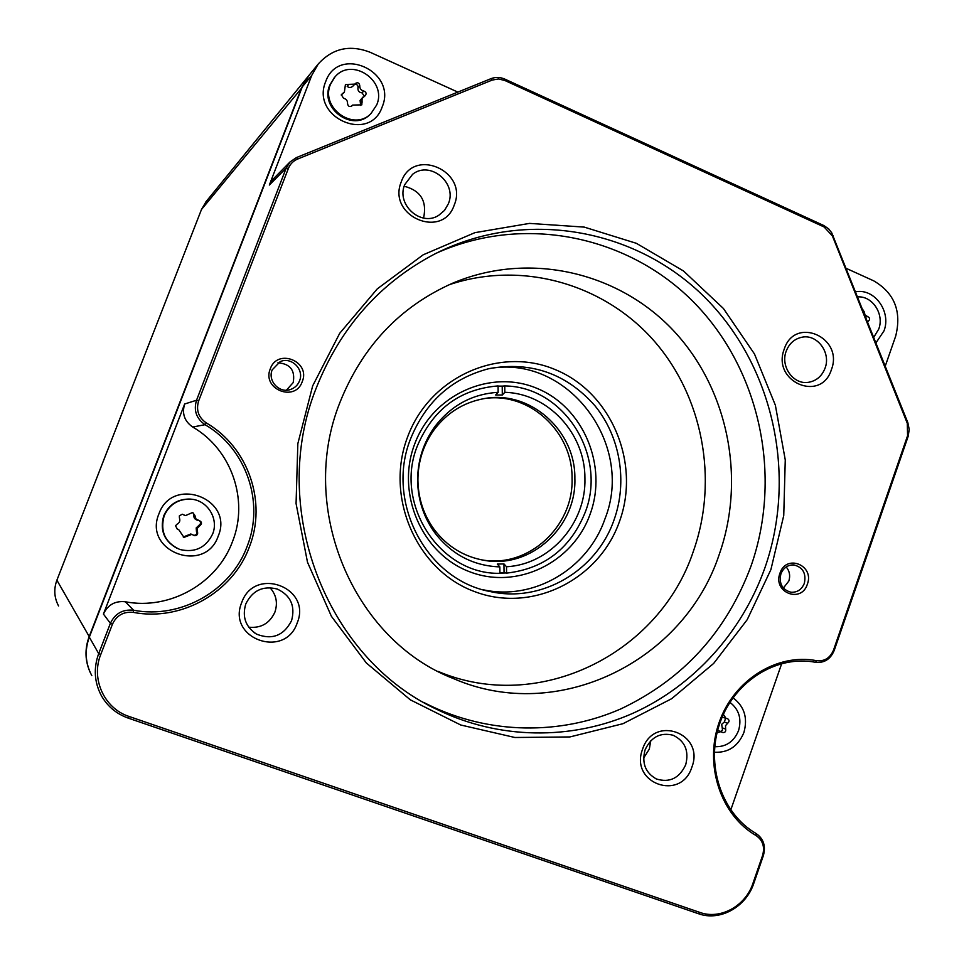 <?xml version="1.0" encoding="UTF-8"?>
<svg xmlns="http://www.w3.org/2000/svg" width="964" height="964" viewBox="0 0 964 964"><rect width="100%" height="100%" fill="white"/><g stroke="black" fill="none" stroke-linecap="round" stroke-linejoin="round"><path stroke-width="1.45" d="M206.188 201.5L201.476 209.501L56.888 580.195C53.623 589.1 54.189 597.68 58.563 605.958M90.423 672.92C85.013 661.184 84.567 649.146 89.11 636.782L301.648 87.652L308.54 75.915M504.907 79.144L823.834 225.54L828.618 228.83L831.691 232.746L907.835 422.63L909.221 429.462L908.16 436.367L834.234 650.399C830.498 659.243 824.244 663.208 815.472 662.292C776.839 654.713 734.435 681.102 719.963 722.843C705.178 764.44 721.397 813.544 756.186 833.571C763.56 838.728 765.97 846.055 763.38 855.562L753.776 883.386C746.112 907.016 719.891 921.596 698.502 913.727L128.236 718.12C116.524 713.95 107.594 706.504 101.425 695.779C94.303 682.307 93.388 668.245 98.69 653.616L110.39 623.322C115.065 613.49 122.802 609.128 133.586 610.236C180.991 619.37 231.203 590.426 247.266 546.07C264.678 502.184 246.194 448.489 205.043 424.69C196.307 418.557 193.475 410.411 196.536 400.241L286.188 168.073L290.056 161.928L296.466 157.566L490.869 78.711C495.508 76.915 500.183 77.06 504.907 79.144L504.811 80.47L498.46 78.964L492.158 80.084L297.599 159.06C293.237 160.916 290.14 164.073 288.344 168.519L198.644 400.904C195.885 410.062 198.439 417.412 206.308 422.931C248.314 447.248 267.161 502.051 249.411 546.853C233.011 592.125 181.762 621.696 133.345 612.393C123.621 611.393 116.656 615.321 112.451 624.19L100.75 654.508C90.712 678.945 104.389 708.624 129.128 716.493L699.876 912.426C720.421 919.981 745.63 905.979 752.98 883.265L762.608 855.405C764.934 846.838 762.777 840.234 756.125 835.595C720.602 815.158 704.021 765.006 719.12 722.506C733.905 679.885 777.213 652.941 816.665 660.702C824.557 661.533 830.185 657.954 833.559 649.989L907.582 435.692L907.293 423.304L832.39 235.915L824.112 226.974L504.811 80.47M885.253 366.115L895.689 336.123C901.834 311.444 894.496 293.008 873.661 280.813L846.175 268.341M457.852 92.098L370.176 52.297C349.812 44.404 332.496 48.308 318.241 64.01L311.758 75.349L269.33 185.052L273.439 178.798M875.951 342.859L883.988 330.893C891.531 311.613 874.456 288.007 855.562 291.827M857.599 296.912C872.396 295.659 884.506 314.18 878.734 329.086L873.746 337.34M309.155 75.168L302.274 86.88L89.315 637.144C84.471 650.483 85.302 663.316 91.809 675.631M382.214 106.811C397.469 71.396 338.521 44.609 325.699 81.566C310.36 117.512 369.911 143.648 382.214 106.811M370.465 114.041L370.2 114.282C353.005 132.586 319.409 108.558 329.784 85.097L334.315 77.723M376.695 104.931L370.995 113.547C353.764 131.899 320.096 107.811 330.495 84.29L334.653 77.337C351.089 56.382 387.48 80.494 376.695 104.931M770.899 569.616L747.208 619.683L713.661 663.437L671.643 698.719L622.973 723.699L569.893 736.942L514.897 737.496L460.768 725.012L410.339 699.84L366.38 663.015L331.411 616.333L307.492 562.205L296.069 503.557L297.84 443.657L312.685 385.841L339.714 333.291L377.298 288.851L423.22 254.785L474.903 232.661L529.525 223.395L584.256 227.106L636.397 243.326L683.488 270.968L723.422 308.492L754.475 353.969L775.369 405.229L785.262 459.912L783.744 515.535L770.899 569.616M831.39 369.682C844.115 337.448 794.914 315.602 784.238 349.089C771.453 381.756 821.111 403.06 831.39 369.682M297.213 622.913C312.203 587.389 254.279 565.784 241.675 602.621C226.6 638.65 285.115 659.605 297.213 622.913M691.875 767.139C705.178 733.363 653.761 714.191 642.602 749.136C629.227 783.371 681.138 801.952 691.875 767.139M454.261 204.983C468.564 171.194 413.279 146.636 401.265 181.847C386.889 216.129 442.705 240.084 454.261 204.983M807.35 584.232C814.749 565.229 786.106 553.625 779.948 573.243C772.526 592.39 801.325 603.813 807.35 584.232M302.25 381.648C310.89 361.392 277.475 347.847 270.282 368.826C261.618 389.251 295.225 402.591 302.25 381.648M112.451 624.19L110.39 623.322L103.425 614.068C107.823 604.802 115.114 600.705 125.284 601.765C169.977 610.417 217.382 583.22 232.565 541.419C249.001 500.063 231.541 449.441 192.692 427.028C184.449 421.256 181.762 413.58 184.654 404L196.536 400.241L198.644 400.904M272.173 369.875C267.462 380.792 279.247 393.529 290.309 389.552C294.707 388.07 297.78 385.178 299.539 380.852C304.504 369.441 291.381 356.403 280.15 361.657L272.173 369.875M286.404 390.191L293.201 382.588C295.333 370.357 290.236 363.765 277.921 362.813M780.888 573.893C778.84 583.569 782.178 589.679 790.89 592.221C797.216 592.595 801.699 589.619 804.35 583.304C806.374 573.423 802.916 567.302 793.95 564.94C787.817 564.747 783.455 567.736 780.888 573.893M783.371 588.052L788.841 581.039C790.456 575.737 789.576 571.037 786.19 566.928M404.699 184.678C396.011 204.693 421.051 227.07 438.741 215.321L444.524 210.393L448.381 203.741C457.406 182.931 430.125 160.277 412.616 174.279L404.699 184.678M423.558 218.069L423.606 217.912C427.16 201.09 420.69 190.535 404.169 186.233M645.073 749.908C641.614 763.126 645.398 772.815 656.436 778.996C669.643 782.985 679.403 778.237 685.705 764.753C689.188 750.92 685.006 741.087 673.149 735.255C660.412 732.098 651.049 736.978 645.073 749.908M643.627 758.029L649.338 749.064L650.7 740.834M245.772 603.982C241.988 616.876 245.591 626.925 256.581 634.143C272.065 640.204 283.717 635.734 291.55 620.708C295.478 606.031 290.718 595.475 277.258 589.04C262.955 585.485 252.46 590.462 245.772 603.982M248.712 627.178C260.955 628.42 269.691 623.395 274.921 612.08C277.945 602.898 276.294 594.752 269.968 587.666M786.19 351.197C780.201 366.368 793.372 384.841 808.266 382.347C816.291 381.009 821.882 376.285 825.064 368.164C831.185 352.643 817.183 333.821 801.928 337.231C794.432 338.858 789.191 343.509 786.19 351.197M316.312 387.865C268.088 507.654 325.808 657.581 436.379 709.179C498.509 739.75 571.23 740.485 632.637 713.408C693.923 685.874 742.184 631.974 764.934 567.76C797.457 474.686 773.285 365.007 703.937 296.49C634.674 228.082 524.561 208.32 434.788 253.966C379.876 282.801 340.376 327.435 316.312 387.865M423.714 702.407L427.992 704.588C489.037 734.616 560.53 735.411 620.912 708.865C683.247 679.259 726.627 631.601 751.077 565.928C782.455 476.264 760.307 370.815 694.851 303.359C629.444 236.035 524.585 213.514 436.415 253.146M781.744 663.497L730.76 810.001M714.348 752.221C728.218 752.956 738.062 746.401 743.883 732.568C747.968 717.891 744.316 706.299 732.965 697.791M729.893 702.322C738.978 709.323 741.87 718.746 738.557 730.591C733.869 741.762 725.928 747.124 714.722 746.69M103.425 614.068L184.654 404M717.662 730.326L722.855 732.544C725.133 732.64 726.061 731.483 725.639 729.073L725.506 725.711L727.687 723.217C729.543 721.542 729.495 720.036 727.531 718.662L726.061 718.409L723.361 714.384M721.132 731.604L717.047 732.761M725.579 718.433L724.289 722.024L721.662 724.35L722.241 727.856L725.639 729.073M863.599 311.95L864.238 311.842L862.479 309.131M864.238 311.842L865.045 315.035L867.684 316.626C870.022 317.831 870.239 319.361 868.335 321.205L867.504 321.711M358.475 104.931L361.813 104.859L362.139 98.424L365.428 95.46C366.645 93.388 366.103 91.917 363.802 91.038C361.054 90.351 359.705 88.592 359.777 85.724C359.295 82.88 357.837 82.109 355.415 83.422L354.836 84.133L345.425 84.495L344.365 92.207L341.34 94.665L343.509 98.268C346.281 98.943 347.63 100.714 347.558 103.582C348.028 106.401 349.474 107.185 351.896 105.92L352.583 105.088L358.475 104.931M363.054 96.99L360.09 100.449L360.464 103.763L362.283 101.991M348.872 84.35L347.124 86.206C348.92 87.977 350.884 87.929 353.005 86.061L354.836 84.133M364.38 96.087L361.982 92.857C358.957 92.472 357.62 90.712 357.981 87.579C358.138 85.278 357.078 84.242 354.824 84.483M218.238 536.056C234.252 498.774 172.387 475.168 158.915 513.884C142.805 551.733 205.32 574.628 218.238 536.056M177.352 548.492C164.169 541.214 159.638 530.308 163.772 515.74C168.953 504.401 177.762 498.846 190.185 499.063L192.752 499.4M212.646 533.984C205.814 547.841 194.873 552.999 179.834 549.48C165.157 542.732 159.928 531.526 164.145 515.861C169.339 504.485 178.159 498.918 190.607 499.135C207.26 499.93 219.045 518.656 212.646 533.984M720.349 731.507L722.482 730.351L722.241 727.856M360.765 105.474L360.464 103.763M341.232 95.026L344.365 92.207M193.523 535.177L194.463 535.635C197.018 535.647 198.042 534.405 197.512 531.911L197.355 528.272L199.91 525.645C202.187 523.693 202.006 522.018 199.379 520.62L196.041 519.114L194.885 515.415L192.655 512.474L185.498 515.595L182.244 514.198L179.34 515.885L179.425 517.969C180.413 520.741 179.605 522.837 177.002 524.259L175.532 525.766L177.376 529.26L178.581 529.441L183.967 537.382L191.848 534.381L193.523 535.177M199.644 520.934L200.524 522.223L200.295 524.139L196.198 527.911L196.475 531.586L197.512 531.911M183.437 514.704L184.642 515.366M197.849 520.319L197.572 520.247C194.824 519.463 193.583 517.764 193.872 515.162L193.041 512.812M719.301 554.24C746.293 477.59 727.7 387.347 672.209 329.278C616.731 271.318 527.802 251.182 452.357 283.32C399.843 306.733 362.38 346.425 339.943 402.41C297.382 508.052 353.27 640.108 453.731 678.692C558.325 724.169 684.235 661.208 719.301 554.24M438.114 671.402C538.852 714.228 659.617 653.7 693.441 551.071C718.734 479.506 702.816 395.481 652.773 339.424C602.681 283.512 521.295 260.376 449.019 284.79M193.788 535.357C196.282 535.141 197.186 533.875 196.475 531.586M191.848 534.381L190.752 534.008L185.895 535.948L186.871 536.297M183.317 537.105L185.895 535.948M178.581 529.441L177.81 529.332M619.466 521.548C598.945 580.075 531.682 613.586 474.336 591.498C416.677 570.314 384.564 497.111 407.591 436.981C429.763 376.514 499.942 345.763 555.613 369.766C611.634 392.89 640.819 463.335 619.466 521.548M410.628 438.692C385.154 501.774 426.51 579.979 490.013 591.51C541.503 603.331 596.668 570.676 614.056 519.873C627.721 481.735 620.322 436.969 595.065 405.892C566.555 373.598 531.272 361.163 489.23 368.585C452.044 378.141 425.847 401.506 410.628 438.692M482.506 589.619L482.53 589.619C533.309 601.283 587.727 569.122 604.886 519.066C635.24 443.958 567.23 353.728 488.7 368.718M590.137 514.125C573.026 562.663 517.09 590.185 469.709 571.773C422.051 554.095 395.674 493.761 414.628 444.175C432.872 394.312 490.797 368.682 537.044 388.396C583.557 407.398 607.947 465.841 590.137 514.125M499.906 573.122L506.522 572.941L499.906 572.592M498.087 386.431L504.75 385.937C564.289 386.552 607.585 455.996 585.1 512.559C570.387 548.588 544.214 568.784 506.57 573.122L506.522 572.941M499.846 566.904L499.906 573.303C440.211 574.93 393.541 504.015 417.436 445.754C433.161 409.025 460.045 389.082 498.075 385.925L498.147 392.324C472.191 393.939 451.032 405.458 434.68 426.859C423.304 442.813 417.617 460.756 417.605 480.662C417.99 500.147 423.798 517.62 435.041 533.092C451.839 554.637 473.445 565.916 499.846 566.904L497.316 564.085L503.955 563.916L506.51 566.736L506.57 573.122M504.702 386.118L498.075 386.106M504.75 385.937L504.811 392.324C548.299 393.372 585.329 433.776 584.931 478.518C586.196 523.247 549.962 564.579 506.51 566.736M574.869 478.445C576.593 526.706 531.043 568.82 484.639 560.409C464.118 556.903 447.308 546.624 434.246 529.561C423.714 515.065 418.268 498.689 417.918 480.446C417.918 461.804 423.256 445.007 433.908 430.052C446.85 412.845 463.576 402.362 484.085 398.626C530.043 389.757 575.629 430.559 574.869 478.445M485.266 398.433C529.983 392.095 572.712 432.113 572.062 478.385C573.773 526.416 528.429 568.314 482.241 559.939L484.639 560.409M504.811 392.324L502.304 394.999L495.665 394.999L498.147 392.324M502.304 394.999L502.22 386.492M504.039 572.423L503.955 563.916M301.961 87.712L201.476 209.501M823.834 225.54L824.112 226.974M311.758 75.349L302.274 86.88M492.158 80.084L490.869 78.711M206.308 422.931L205.043 424.69L192.692 427.028M833.041 235.469L832.39 235.915M907.835 422.63L907.293 423.304M297.599 159.06L296.466 157.566M908.16 436.367L907.582 435.692M834.234 650.399L833.559 649.989M756.186 833.571L756.125 835.595M763.38 855.562L762.608 855.405M753.776 883.386L752.98 883.265M698.502 913.727L699.876 912.426M815.472 662.292L816.665 660.702M56.888 580.195L89.399 636.903M129.128 716.493L128.236 718.12M288.344 168.519L286.188 168.073L269.33 185.052M100.75 654.508L98.69 653.616L89.315 637.144M133.345 612.393L133.586 610.236L125.284 601.765M724.289 722.024L727.687 723.217M867.359 321.361L868.335 321.205M865.612 316.975L867.684 316.626M351.547 106.221L352.149 105.618M341.292 94.809L342.75 93.279M357.981 87.579L359.777 85.724M361.982 92.857L363.802 91.038M198.873 525.332L199.91 525.645M193.872 515.162L194.885 515.415M307.938 76.662L205.802 201.982M318.241 64.01L308.576 75.879M288.851 389.914L290.309 389.552M437.789 215.852L438.741 215.321M655.412 778.514L656.436 778.996M253.954 632.48L256.581 634.143M807.434 382.431L808.266 382.347M427.992 704.588L436.379 709.179M334.653 77.337L333.93 78.144M272.993 179.256L290.056 161.928M722.458 717.156L725.892 718.349M351.306 106.365L352.583 105.088M439.512 672.125L453.731 678.692M482.53 589.619L490.013 591.51M434.246 529.561L435.041 533.092M433.908 430.052L434.68 426.859"/></g></svg>
